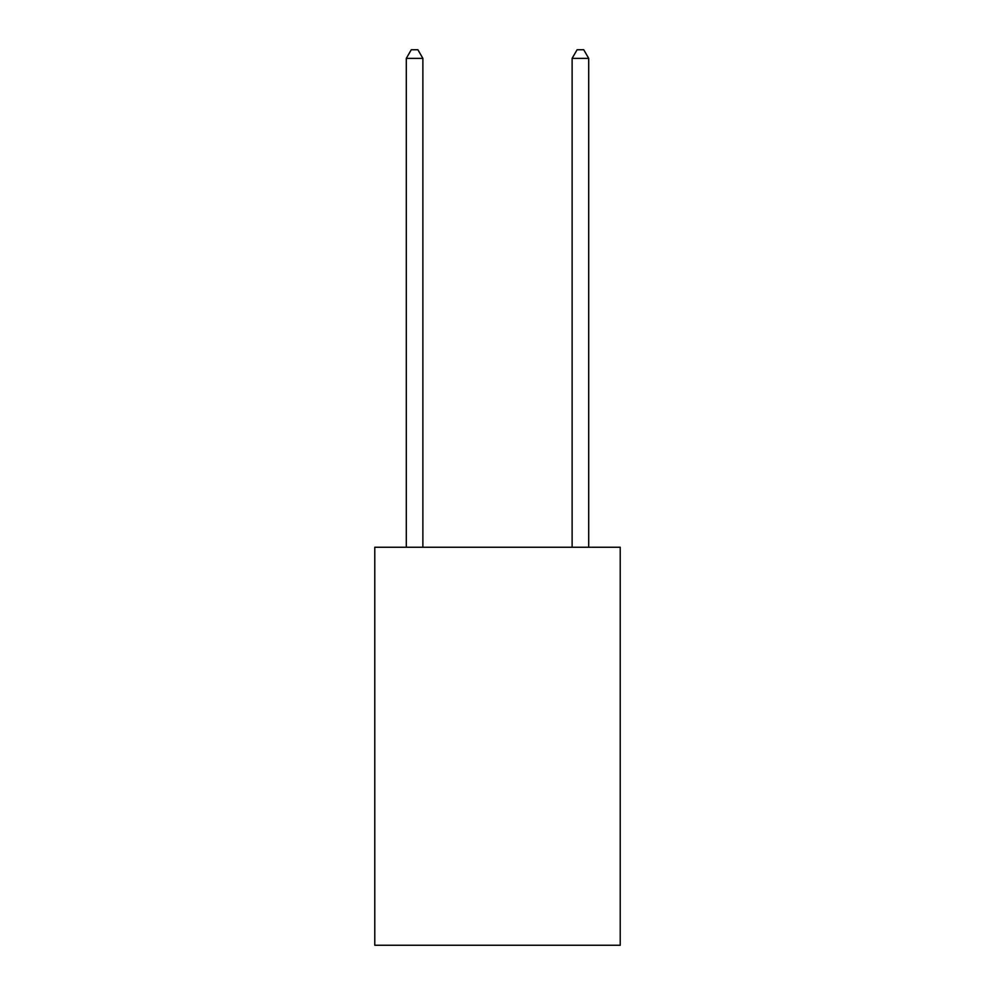 <?xml version="1.0" encoding="UTF-8"?>
<svg xmlns="http://www.w3.org/2000/svg" width="995" height="995" viewBox="0 0 995 995"><rect width="100%" height="100%" fill="white"/><g stroke="black" fill="none" stroke-linecap="round" stroke-linejoin="round"><path stroke-width="1.49" d="M620.221 547.25L620.221 945.25L374.779 945.25L374.779 547.25L620.221 547.25M422.875 547.25L422.875 58.369L406.296 58.369L406.296 547.25M406.296 58.369L411.271 49.75L417.9 49.75L422.875 58.369M588.704 547.25L588.704 58.369L572.125 58.369L572.125 547.25M572.125 58.369L577.1 49.75L583.729 49.75L588.704 58.369"/></g></svg>
